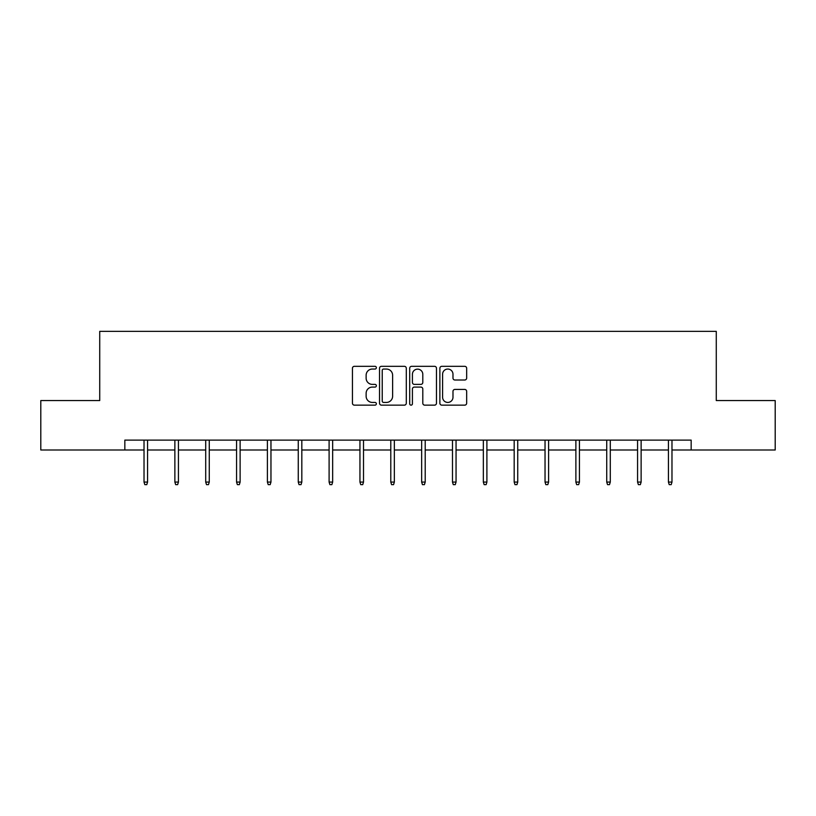 <?xml version="1.0" encoding="UTF-8"?>
<svg xmlns="http://www.w3.org/2000/svg" width="816" height="816" viewBox="0 0 816 816"><rect width="100%" height="100%" fill="white"/><g stroke="black" fill="none" stroke-linecap="round" stroke-linejoin="round"><path stroke-width="1.22" d="M376.36 367.679A1.357 1.357 0 0 0 375.003 366.323L354.379 366.323A1.938 1.938 0 0 0 352.441 368.271L352.441 403.206A1.938 1.938 0 0 0 354.379 405.144L375.003 405.144A1.357 1.357 0 0 0 376.36 403.787A1.357 1.357 0 0 0 375.003 402.431L372.331 402.431A6.212 6.212 0 0 1 366.129 396.219L366.129 393.302A6.212 6.212 0 0 1 372.331 387.09L375.003 387.09A1.357 1.357 0 0 0 376.36 385.733A1.357 1.357 0 0 0 375.003 384.377L372.331 384.377A6.212 6.212 0 0 1 366.129 378.165L366.129 375.258A6.212 6.212 0 0 1 372.331 369.046L375.003 369.046A1.357 1.357 0 0 0 376.36 367.679M464.722 380.011A1.938 1.938 0 0 0 466.66 378.063L466.66 368.271A1.938 1.938 0 0 0 464.722 366.323L441.823 366.323A1.938 1.938 0 0 0 439.875 368.271L439.875 403.206A1.938 1.938 0 0 0 441.823 405.144L464.722 405.144A1.938 1.938 0 0 0 466.66 403.206L466.66 391.364A1.938 1.938 0 0 0 464.722 389.426L454.92 389.426A1.938 1.938 0 0 0 452.982 391.364L452.982 397.239A5.192 5.192 0 0 1 447.79 402.431A5.192 5.192 0 0 1 442.598 397.239L442.598 374.238A5.192 5.192 0 0 1 447.79 369.046A5.192 5.192 0 0 1 452.982 374.238L452.982 378.063A1.938 1.938 0 0 0 454.92 380.011L464.722 380.011M124.838 450.004L40.8 450.004L40.8 400.564L99.725 400.564L99.725 331.357L716.275 331.357L716.275 400.564L775.2 400.564L775.2 450.004L691.162 450.004L691.162 440.11L124.838 440.11L124.838 450.004L144.024 450.004M406.297 368.271A1.938 1.938 0 0 0 404.359 366.323L381.46 366.323A1.938 1.938 0 0 0 379.522 368.271L379.522 403.206A1.938 1.938 0 0 0 381.46 405.144L404.359 405.144A1.938 1.938 0 0 0 406.297 403.206L406.297 368.271M411.641 366.323L434.54 366.323A1.938 1.938 0 0 1 436.478 368.271L436.478 403.206A1.938 1.938 0 0 1 434.54 405.144L424.738 405.144A1.938 1.938 0 0 1 422.8 403.206L422.8 389.038A1.938 1.938 0 0 0 420.862 387.09L414.355 387.09A1.938 1.938 0 0 0 412.417 389.038L412.417 403.787A1.357 1.357 0 0 1 411.06 405.144A1.357 1.357 0 0 1 409.703 403.787L409.703 368.271A1.938 1.938 0 0 1 411.641 366.323M147.574 450.004L174.869 450.004M178.429 450.004L205.714 450.004M209.273 450.004L236.558 450.004M240.118 450.004L267.403 450.004M270.963 450.004L298.258 450.004M301.818 450.004L329.103 450.004M332.663 450.004L359.948 450.004M363.508 450.004L390.793 450.004M394.352 450.004L421.648 450.004M425.207 450.004L452.492 450.004M456.052 450.004L483.337 450.004M486.897 450.004L514.182 450.004M517.742 450.004L545.037 450.004M548.597 450.004L575.882 450.004M579.442 450.004L606.727 450.004M610.286 450.004L637.571 450.004M641.131 450.004L668.426 450.004M671.976 450.004L691.162 450.004M383.591 369.046A1.357 1.357 0 0 0 382.235 370.403L382.235 401.064A1.357 1.357 0 0 0 383.591 402.431L386.407 402.431A6.212 6.212 0 0 0 392.618 396.219L392.618 375.258A6.212 6.212 0 0 0 386.407 369.046L383.591 369.046M422.8 374.33A5.192 5.192 0 0 0 417.608 369.138A5.192 5.192 0 0 0 412.417 374.33L412.417 382.439A1.938 1.938 0 0 0 414.355 384.377L420.862 384.377A1.938 1.938 0 0 0 422.8 382.439L422.8 374.33M144.024 482.072L144.809 484.643L146.788 484.643L147.574 482.072L144.024 482.072L144.024 440.11M147.574 482.072L147.574 440.11M174.869 482.072L175.654 484.643L177.633 484.643L178.429 482.072L174.869 482.072L174.869 440.11M178.429 482.072L178.429 440.11M205.714 482.072L206.509 484.643L208.478 484.643L209.273 482.072L205.714 482.072L205.714 440.11M209.273 482.072L209.273 440.11M236.558 482.072L237.354 484.643L239.333 484.643L240.118 482.072L236.558 482.072L236.558 440.11M240.118 482.072L240.118 440.11M267.403 482.072L268.199 484.643L270.178 484.643L270.963 482.072L267.403 482.072L267.403 440.11M270.963 482.072L270.963 440.11M298.258 482.072L299.044 484.643L301.022 484.643L301.818 482.072L298.258 482.072L298.258 440.11M301.818 482.072L301.818 440.11M329.103 482.072L329.888 484.643L331.867 484.643L332.663 482.072L329.103 482.072L329.103 440.11M332.663 482.072L332.663 440.11M359.948 482.072L360.743 484.643L362.722 484.643L363.508 482.072L359.948 482.072L359.948 440.11M363.508 482.072L363.508 440.11M390.793 482.072L391.588 484.643L393.567 484.643L394.352 482.072L390.793 482.072L390.793 440.11M394.352 482.072L394.352 440.11M421.648 482.072L422.433 484.643L424.412 484.643L425.207 482.072L421.648 482.072L421.648 440.11M425.207 482.072L425.207 440.11M452.492 482.072L453.278 484.643L455.257 484.643L456.052 482.072L452.492 482.072L452.492 440.11M456.052 482.072L456.052 440.11M483.337 482.072L484.133 484.643L486.112 484.643L486.897 482.072L483.337 482.072L483.337 440.11M486.897 482.072L486.897 440.11M514.182 482.072L514.978 484.643L516.956 484.643L517.742 482.072L514.182 482.072L514.182 440.11M517.742 482.072L517.742 440.11M545.037 482.072L545.822 484.643L547.801 484.643L548.597 482.072L545.037 482.072L545.037 440.11M548.597 482.072L548.597 440.11M575.882 482.072L576.667 484.643L578.646 484.643L579.442 482.072L575.882 482.072L575.882 440.11M579.442 482.072L579.442 440.11M606.727 482.072L607.522 484.643L609.491 484.643L610.286 482.072L606.727 482.072L606.727 440.11M610.286 482.072L610.286 440.11M637.571 482.072L638.367 484.643L640.346 484.643L641.131 482.072L637.571 482.072L637.571 440.11M641.131 482.072L641.131 440.11M668.426 482.072L669.212 484.643L671.191 484.643L671.976 482.072L668.426 482.072L668.426 440.11M671.976 482.072L671.976 440.11"/></g></svg>

